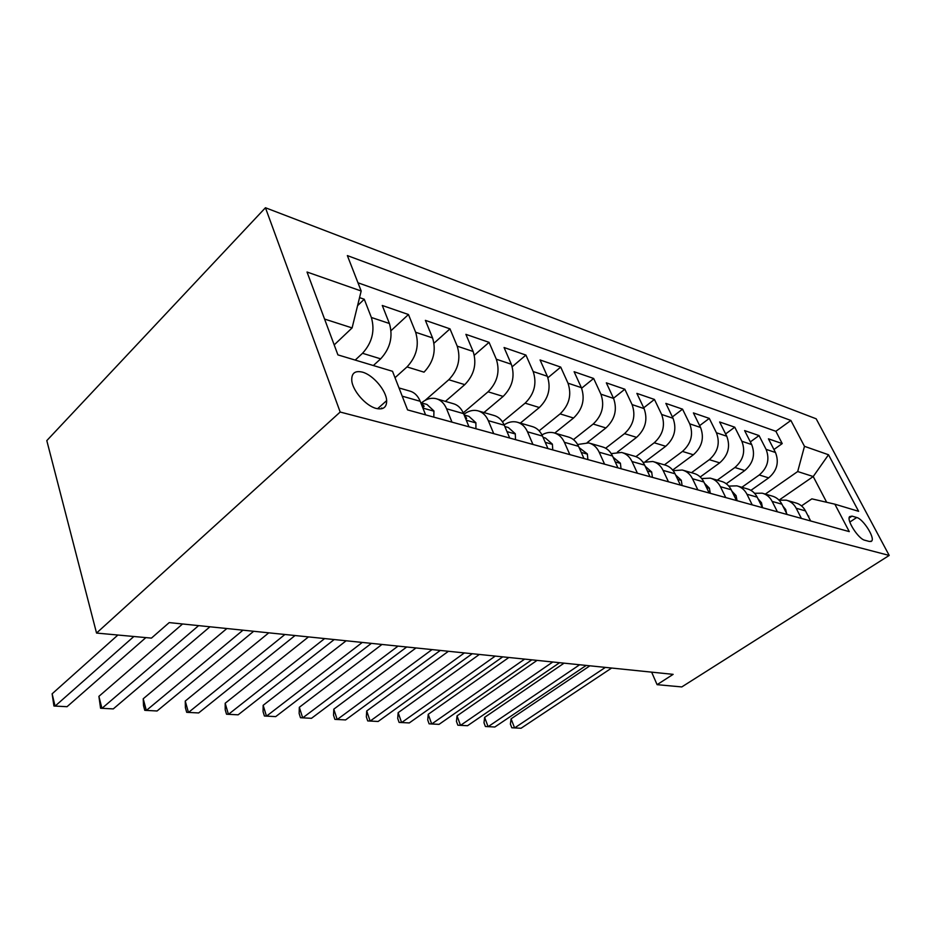 <?xml version="1.0" encoding="UTF-8"?>
<svg xmlns="http://www.w3.org/2000/svg" width="936" height="936" viewBox="0 0 936 936"><rect width="100%" height="100%" fill="white"/><g stroke="black" fill="none" stroke-linecap="round" stroke-linejoin="round"><path stroke-width="1.4" d="M376.249 408.447C383.269 409.945 386.743 407.347 386.65 400.643C386.322 390.569 373.078 374.926 362.478 372.142C354.99 370.375 351.421 373.171 351.772 380.554C352.579 390.78 365.999 406.037 376.249 408.447M340.177 412.039L96.537 633.064L46.8 440.61L265.45 207.745L816.169 418.801L889.2 555.434L340.177 412.039L265.45 207.745M381.736 408.74L381.467 408.026L382.824 408.4M750.929 490.359L768.678 477.875C777.02 470.761 779.278 462.29 775.476 452.497L768.444 438.832L782.227 443.582L773.943 449.514M741.85 487.293L759.248 474.985C767.625 467.789 769.907 459.248 766.093 449.362L759.049 435.579L750.344 441.897M759.049 435.579L744.611 430.595L751.69 444.553C755.516 454.557 753.211 463.226 744.763 470.539L726.277 483.748M700.233 476.974L719.69 462.852C728.243 455.317 730.595 446.449 726.745 436.223L719.632 421.972L734.76 427.19L725.611 433.941M672.68 470.047L693.365 454.779C702.035 447.022 704.434 437.919 700.561 427.471L693.4 412.916L709.289 418.404L699.66 425.623M645.419 461.53L665.695 446.285C674.482 438.305 676.927 428.969 673.042 418.275L665.847 403.393L682.543 409.161L672.387 416.918M617.432 452.053L636.585 437.358C645.477 429.133 647.981 419.539 644.085 408.599L636.866 393.389L654.439 399.45L643.711 407.803M587.164 442.623L605.92 427.951C614.917 419.457 617.467 409.605 613.571 398.408L606.329 382.847L624.838 389.236L613.501 398.245M554.744 433.064L573.546 418.018C582.66 409.254 585.269 399.122 581.373 387.644L574.107 371.721L593.646 378.46L581.619 388.218M520.334 423.107L539.347 407.523C548.566 398.467 551.222 388.042 547.338 376.272L540.072 359.962L560.722 367.099L547.923 377.723M483.935 412.554L503.147 396.419C512.472 387.036 515.198 376.307 511.325 364.244L504.059 347.525L525.915 355.072L512.226 366.736M445.384 401.38L464.771 384.649C474.189 374.926 476.986 363.87 473.136 351.48L465.894 334.351L489.072 342.354L474.33 355.224M395.015 377.711L407.008 366.924L424.02 372.154C433.532 362.056 436.387 350.661 432.572 337.931L425.377 320.358L449.982 328.852L434.023 343.196M373.359 365.531L380.659 358.851C390.265 348.368 393.178 336.586 389.411 323.505L382.274 305.475L408.459 314.519L391.061 330.63M651.631 672.142L657.095 684.661L673.136 674.353L169.217 622.604L151.433 638.118L96.537 633.064M856.732 517.503L852.017 516.122L849.607 516.625C846.226 519.995 858.441 539.042 864.77 540.236L869.462 541.499L871.697 541.043C875.137 537.767 863.109 518.883 856.732 517.503L849.841 522.042M779.044 500.128L813.22 476.541L797.694 471.533L804.48 446.332L790.885 420.463L347.361 255.586L361.179 291.002L307.031 272.025L337.908 354.884L392.512 371.288L407.57 409.898L849.268 531.613L834.853 504.176L811.851 498.853L801.52 505.885M804.48 446.332L828.512 454.756L858.616 511.313L834.853 504.176M355.212 360.079L362.524 353.281L380.659 358.851M425.178 400.327L448.777 379.735L464.771 384.649M463.25 412.858L488.077 391.798L503.147 396.419M502.503 421.867L525.119 403.159L539.347 407.523M539.148 430.806L560.102 413.887L573.546 418.018M573.464 439.604L593.178 424.043L605.92 427.951M605.662 448.215L624.511 433.649L636.585 437.358M635.93 456.639L654.229 442.775L665.695 446.285M664.42 464.853L682.461 451.433L693.365 454.779M691.482 472.692L709.312 459.67L719.69 462.852M717.268 480.168L734.877 467.509L744.763 470.539M782.227 443.582L775.874 431.297L357.985 282.789M362.524 353.281C372.165 342.646 375.114 330.7 371.37 317.48L364.256 299.251L359.553 297.625M408.459 314.519L415.642 332.268C419.433 345.138 416.555 356.686 407.008 366.924M449.982 328.852L457.213 346.156C461.038 358.687 458.23 369.872 448.777 379.735M489.072 342.354L496.326 359.225C500.175 371.428 497.425 382.286 488.077 391.798M525.915 355.072L533.181 371.545C537.065 383.432 534.374 393.974 525.119 403.159M560.722 367.099L567.988 383.175C571.873 394.77 569.252 405.007 560.102 413.887M593.646 378.46L600.9 394.173C604.796 405.487 602.222 415.444 593.178 424.043M624.838 389.236L632.081 404.586C635.965 415.631 633.45 425.318 624.511 433.649M654.439 399.45L661.647 414.461C665.531 425.26 663.051 434.69 654.229 442.775M682.543 409.161L689.727 423.844C693.599 434.398 691.178 443.594 682.461 451.433M709.289 418.404L716.426 432.771C720.287 443.091 717.912 452.053 709.312 459.67M734.76 427.19L741.85 441.265C745.688 451.363 743.371 460.102 734.877 467.509M801.391 518.415L796.185 508.248C793.95 504.036 790.663 501.357 786.345 500.187L779.08 500.163M810.658 520.978L805.475 510.892C803.252 506.715 799.976 504.048 795.67 502.889L787.305 500.467M787.141 514.496L781.911 504.188C779.665 499.929 776.365 497.203 772.013 496.033L763.203 493.471M754.545 493.284L762.22 493.19C766.596 494.372 769.907 497.121 772.165 501.415L777.407 511.816M762.454 507.686L757.189 497.156C754.919 492.792 751.585 490.019 747.185 488.838L737.884 486.147M728.781 486.088L736.901 485.854C741.324 487.048 744.67 489.844 746.951 494.243L752.228 504.878M736.503 500.538L731.203 489.762C728.91 485.304 725.552 482.473 721.094 481.279L711.29 478.436M701.684 478.542L710.295 478.144C714.765 479.349 718.134 482.204 720.428 486.697L725.751 497.578M709.195 493.015L703.86 481.981C701.555 477.418 698.162 474.54 693.658 473.323L683.292 470.317M673.148 470.632L682.285 470.036C686.802 471.253 690.206 474.154 692.511 478.752L697.858 489.891M680.413 485.082L675.043 473.78C672.738 469.123 669.31 466.175 664.771 464.958L653.784 461.776M643.044 462.337L652.778 461.483C657.329 462.712 660.769 465.672 663.086 470.387L668.468 481.794M650.04 476.716L644.658 465.133C642.33 460.36 638.878 457.353 634.292 456.125L622.651 452.755M611.255 453.621L621.633 452.451C626.231 453.691 629.694 456.721 632.022 461.542L637.416 473.23M617.947 467.871L612.542 456.007C610.213 451.105 606.727 448.04 602.105 446.8L589.75 443.219M577.617 444.483L588.709 442.915C593.354 444.167 596.84 447.256 599.18 452.205L604.597 464.186M583.982 458.511L578.553 446.332C576.213 441.312 572.715 438.177 568.047 436.925L554.908 433.122M541.967 434.901C545.922 432.584 549.888 431.894 553.866 432.818C558.546 434.07 562.056 437.241 564.396 442.307L569.825 454.603M547.958 448.578L542.529 436.094C540.189 430.934 536.667 427.729 531.976 426.477L517.982 422.417M504.13 424.85C508.342 422.042 512.612 421.13 516.929 422.113C521.644 423.376 525.166 426.605 527.506 431.812L532.935 444.436M509.699 438.036L504.282 425.213C501.942 419.913 498.408 416.637 493.67 415.373L478.741 411.056M463.87 414.332C468.386 410.892 472.996 409.699 477.688 410.74C482.438 412.015 485.971 415.315 488.311 420.662L493.728 433.637M468.995 426.816L463.589 413.63C461.261 408.201 457.716 404.843 452.954 403.58L436.995 398.958M421.481 402.889C426.172 398.982 430.993 397.566 435.93 398.642C440.704 399.918 444.249 403.299 446.577 408.786L451.971 422.124M425.587 414.859L420.217 401.298C417.889 395.706 414.344 392.278 409.57 391.002L399.005 387.949M765.332 494.091L797.694 471.533M657.095 684.661L681.782 686.93L889.2 555.434M826.675 502.281L813.22 476.541L828.512 454.756M334.187 344.904L352.1 327.928L324.558 319.047M775.874 431.297L790.885 420.463M364.256 299.251L357.587 305.639M361.179 291.002L352.1 327.928M809.336 518.38L806.715 513.291M589.914 665.8L511.091 718.825L514.589 727.939L605.393 667.391M511.091 718.825L510.401 724.125L511.793 727.763L521.048 728.255L611.653 668.035M786.544 513.302L785.678 509.5L782.917 506.154M564.08 663.144L484.626 717.385L488.124 726.687L579.665 664.747M484.626 717.385L483.994 722.791L485.386 726.5L494.84 727.003L586.205 665.426M762.536 507.71L761.483 502.714L758.008 498.806M537.088 660.371L457.025 715.876L460.524 725.377L552.79 661.986M457.025 715.876L456.452 721.41L457.844 725.201L467.532 725.716L559.611 662.688M737.065 500.701L736.082 495.6L731.905 491.189M508.88 657.481L428.232 714.308L431.707 724.008L524.675 659.096M428.232 714.308L427.729 719.959L429.109 723.832L439.031 724.359L531.823 659.833M710.295 493.319L709.383 488.124L704.469 483.257M479.361 654.451L398.151 712.67L401.614 722.58L495.249 656.077M398.151 712.67L397.718 718.45L399.099 722.405L409.266 722.943L502.726 656.85M682.11 485.55L681.279 480.25L675.616 474.985M448.449 651.269L366.713 710.962L370.141 721.094L464.396 652.907M366.713 710.962L366.35 716.871L367.719 720.919L378.144 721.469L472.247 653.714M652.404 477.36L651.667 471.955L645.208 466.327M416.017 647.946L333.801 709.16L337.206 719.527L432.034 649.584M333.801 709.16L333.532 715.221L334.889 719.363L345.583 719.924L440.283 650.438M621.036 468.725L620.404 463.191L613.103 457.236M381.97 644.448L299.321 707.288L302.691 717.889L398.046 646.097M299.321 707.288L299.146 713.489L300.479 717.725L311.466 718.31L406.704 646.987M587.878 459.576L587.363 453.937L579.115 447.595M346.168 640.774L263.156 705.311L266.479 716.169L362.29 642.424M263.156 705.311L263.075 711.676L264.408 716.005L275.699 716.613L371.405 643.36M552.766 449.9L552.38 444.132L545.477 438.06L543.091 437.381M308.494 636.901L225.178 703.24L228.442 714.367L324.64 638.563M225.178 703.24L225.213 709.78L226.524 714.215L238.13 714.823L334.234 639.545M515.514 439.639L515.291 433.742L508.353 427.53L504.843 426.535M268.784 632.83L185.246 701.064L188.452 712.471L284.93 634.479M185.246 701.064L185.41 707.78L186.697 712.319L198.643 712.951L295.062 635.521M506.388 430.197L505.428 427.927M475.933 428.735L475.886 422.698L468.924 416.344L464.151 414.999M226.875 628.524L143.208 698.782L146.344 710.471L242.997 630.174M143.208 698.782L143.524 705.662L144.764 710.33L157.072 710.986L253.691 631.273M465.859 419.176L466.654 418.38L464.431 415.689M433.801 417.117L433.941 410.939L426.968 404.457L420.767 402.691M182.567 623.973L98.9 696.361L101.942 708.365L198.631 625.622M98.9 696.361L100.573 708.236L113.268 708.903L209.956 626.781M422.499 407.078L424.172 406.282L420.872 402.948M117.901 635.029L52.123 693.81L55.06 706.142L133.86 636.503M52.123 693.81L53.937 706.013L67.029 706.703L145.876 637.603M759.248 474.985L768.678 477.875M766.093 449.362L775.476 452.497M371.37 317.48L389.411 323.505M415.642 332.268L432.572 337.931M457.213 346.156L473.136 351.48M496.326 359.225L511.325 364.244M533.181 371.545L547.338 376.272M567.988 383.175L581.373 387.644M600.9 394.173L613.571 398.408M632.081 404.586L644.085 408.599M661.647 414.461L673.042 418.275M689.727 423.844L700.561 427.471M716.426 432.771L726.745 436.223M741.85 441.265L751.69 444.553M796.185 508.248L805.475 510.892M772.165 501.415L781.911 504.188M746.951 494.243L757.189 497.156M720.428 486.697L731.203 489.762M692.511 478.752L703.86 481.981M663.086 470.387L675.043 473.78M632.022 461.542L644.658 465.133M599.18 452.205L612.542 456.007M564.396 442.307L578.553 446.332M527.506 431.812L542.529 436.094M488.311 420.662L504.282 425.213M446.577 408.786L463.589 413.63M402.223 396.174L420.217 401.298M849.151 518.017L852.017 516.122M808.072 515.935L808.786 516.134M784.532 509.348L785.713 509.675M759.821 502.421L761.518 502.901M733.847 495.156L736.117 495.787M706.528 487.504L709.418 488.311M677.734 479.443L681.314 480.437M647.349 470.937L651.69 472.142M615.245 461.939L620.428 463.39M581.268 452.427L587.387 454.135M545.243 442.342L552.404 444.343M506.996 431.625L515.303 433.953M466.292 420.229L475.886 422.92M465.297 417.807L466.046 417.187M422.896 408.073L433.93 411.173M422.23 406.388L423.587 405.194M377.559 408.74L386.65 400.643M870.878 541.57L871.697 541.043M465.824 419.082L466.654 418.38M423.095 407.219L424.172 406.282"/></g></svg>
